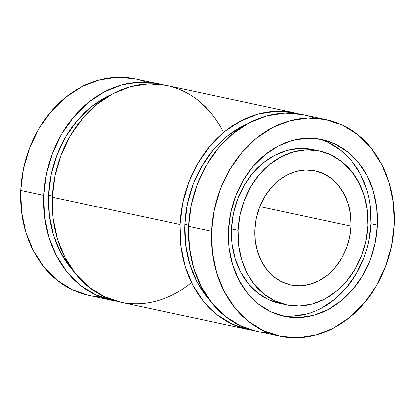 <?xml version="1.0" encoding="UTF-8"?>
<svg xmlns="http://www.w3.org/2000/svg" width="415" height="415" viewBox="0 0 415 415"><rect width="100%" height="100%" fill="white"/><g stroke="black" fill="none" stroke-linecap="round" stroke-linejoin="round"><path stroke-width="0.62" d="M280.789 315.473A90.366 73.787 102.1 0 0 370.849 223.737L377.432 225.143A90.366 73.787 -77.9 0 1 284.062 316.266A90.366 73.787 -77.9 0 1 228.463 230.657L230.662 213.113L235.632 196.134L243.19 180.38L253.046 166.446L264.822 154.878L278.06 146.116L292.259 140.498L306.861 138.237L321.319 139.424L335.066 144.01L347.583 151.817L358.384 162.55L367.052 175.794L373.261 191.04L376.763 207.708L377.432 225.143L375.238 242.687L370.263 259.666L362.705 275.42L352.849 289.354L341.073 300.922L327.834 309.683L313.641 315.301L299.033 317.563L284.576 316.375L270.829 311.79L258.312 303.982L247.511 293.249L238.843 280.006L232.639 264.76L229.132 248.092L228.463 230.657A90.366 73.787 -77.9 0 1 321.833 139.533A90.366 73.787 -77.9 0 1 377.432 225.143A90.366 73.787 -77.9 0 1 299.033 317.563A90.366 73.787 -77.9 0 1 228.463 230.657A90.366 73.787 -77.9 0 1 306.861 138.237A90.366 73.787 -77.9 0 1 377.432 225.143L370.849 223.737L370.18 206.297M280.364 303.552L268.391 299.557L257.487 292.757L248.082 283.409L240.534 271.872L235.129 258.597L232.073 244.082L231.492 228.893A78.705 64.263 102.1 0 1 316.08 150.334A78.705 64.263 102.1 0 0 312.817 149.53A78.705 64.263 102.1 0 0 231.492 228.893L238.075 230.299A78.705 64.263 -77.9 0 1 319.4 150.935A78.705 64.263 -77.9 0 1 367.82 225.501L367.239 210.312L364.188 195.797L358.783 182.517L351.23 170.985L341.825 161.637L330.926 154.831L318.948 150.842L306.358 149.81L293.638 151.776L281.271 156.673L269.74 164.304L259.489 174.378L250.904 186.511L244.321 200.232L239.989 215.017L238.075 230.299L238.656 245.488L241.706 260.003L247.112 273.283L254.665 284.815L264.07 294.162L274.974 300.968L286.947 304.958L299.537 305.99L312.262 304.024L324.623 299.127L336.155 291.496L346.411 281.422L354.991 269.288L361.579 255.567L365.911 240.783L367.82 225.501A78.705 64.263 102.1 0 1 286.5 304.864A78.705 64.263 102.1 0 1 238.075 230.299A78.705 64.263 -77.9 0 1 306.358 149.81A78.705 64.263 -77.9 0 1 367.82 225.501A78.705 64.263 102.1 0 1 299.537 305.99A78.705 64.263 102.1 0 1 238.075 230.299L231.492 228.893A78.705 64.263 102.1 0 0 279.918 303.458L286.5 304.864M351.002 226.123A58.297 47.601 -77.9 0 1 290.765 284.913A58.297 47.601 -77.9 0 1 254.893 229.677A58.297 47.601 -77.9 0 1 315.135 170.887A58.297 47.601 -77.9 0 1 351.002 226.123L349.586 237.442L346.38 248.393L341.498 258.561L335.144 267.545L327.544 275.01L319.005 280.665L309.844 284.285L300.424 285.748L291.097 284.981L282.226 282.024L274.149 276.987L267.182 270.061L261.59 261.517L257.585 251.677L255.324 240.928L254.893 229.677L256.309 218.357L259.52 207.407L264.397 197.239L270.756 188.254L278.351 180.79L286.889 175.135L296.051 171.514L305.471 170.051L314.798 170.819L323.669 173.776L331.746 178.813L338.713 185.738L344.305 194.282L348.31 204.123L350.571 214.871L351.002 226.123A58.297 47.601 -77.9 0 1 300.424 285.748A58.297 47.601 -77.9 0 1 254.893 229.677A58.297 47.601 -77.9 0 1 305.471 170.051A58.297 47.601 -77.9 0 1 351.002 226.123L259.821 206.634M158.245 83.7L135.202 78.777A110.769 90.444 102.1 0 0 20.75 190.48L43.788 195.403A110.769 90.444 -77.9 0 1 158.245 83.7A110.769 90.444 -77.9 0 1 162.488 84.743L157.612 83.571L139.891 82.118L121.984 84.888L104.585 91.777L88.359 102.515L73.922 116.698L61.84 133.77L52.575 153.083L46.48 173.895L43.788 195.403L44.607 216.78L48.903 237.204L56.513 255.894L67.137 272.131L80.375 285.287L95.72 294.858L112.574 300.481L116.242 301.134M52.404 196.041L48.597 195.226A104.938 85.687 102.1 0 1 111.412 94.537A104.938 85.687 102.1 0 0 48.597 195.226L52.404 196.041L48.597 195.226A104.938 85.687 102.1 0 0 73.626 271.311L70.716 267.914L60.647 252.533L53.436 234.828L49.369 215.478L48.597 195.226L51.144 174.85L56.917 155.132L65.7 136.836L77.143 120.661L90.818 107.226L106.188 97.053L111.417 94.532M294.505 112.823L166.799 85.532A110.769 90.444 102.1 0 0 52.347 197.229L180.048 224.525A110.769 90.444 -77.9 0 1 294.505 112.823A110.769 90.444 -77.9 0 1 298.748 113.866L293.872 112.693L276.151 111.241L258.244 114.011L240.845 120.9L224.619 131.638L210.182 145.821L198.1 162.893L188.835 182.206L182.74 203.018L180.048 224.525L180.867 245.903L185.163 266.326L192.773 285.017L203.397 301.254L216.635 314.409L231.98 323.98L248.834 329.603L252.502 330.257A110.769 90.444 102.1 0 1 248.201 329.469A110.769 90.444 102.1 0 1 180.048 224.525A110.769 90.444 -77.9 0 1 298.748 113.866M188.664 225.163L184.857 224.349A104.938 85.687 102.1 0 1 247.672 123.66A104.938 85.687 102.1 0 0 184.857 224.349L188.664 225.163L184.857 224.349A104.938 85.687 102.1 0 0 209.886 300.434L206.976 297.036L196.907 281.655L189.702 263.95L185.63 244.601L184.857 224.349L187.404 203.973L193.177 184.255L201.96 165.959L213.403 149.784L227.078 136.348L242.448 126.176L247.677 123.654M326.102 119.577L303.059 114.654A110.769 90.444 102.1 0 0 188.607 226.351L211.645 231.28A110.769 90.444 -77.9 0 1 326.102 119.577A110.769 90.444 -77.9 0 1 394.25 224.52L393.43 203.148L389.135 182.719L381.53 164.029L370.901 147.797L357.663 134.636L342.323 125.065L325.469 119.447L307.748 117.995L289.841 120.765L272.442 127.649L256.211 138.392L241.779 152.57L229.697 169.647L220.432 188.96L214.337 209.772L211.645 231.28L212.464 252.652L216.76 273.08L224.365 291.771L234.994 308.003L248.232 321.163L263.577 330.734L280.431 336.352L298.152 337.805L316.054 335.035L333.452 328.151L349.684 317.408L364.116 303.23L376.198 286.153L385.462 266.84L391.558 246.028L394.25 224.52A110.769 90.444 102.1 0 1 279.798 336.223A110.769 90.444 102.1 0 1 211.645 231.28A110.769 90.444 -77.9 0 1 307.748 117.995A110.769 90.444 -77.9 0 1 394.25 224.52A110.769 90.444 102.1 0 1 298.152 337.805A110.769 90.444 102.1 0 1 211.645 231.28L188.607 226.351A110.769 90.444 102.1 0 0 256.755 331.3L279.798 336.223M256.812 331.31L240.534 325.811L225.195 316.235L211.956 303.08L201.327 286.848L193.722 268.157L189.427 247.729L188.607 226.351L191.299 204.849L197.395 184.037L206.66 164.724L218.741 147.647L233.173 133.469L249.405 122.726L266.804 115.837L284.706 113.067L302.426 114.519M120.552 302.187L104.274 296.689L88.934 287.113L75.696 273.957L65.067 257.725L57.462 239.035L53.167 218.606L52.347 197.229A110.769 90.444 102.1 0 0 120.495 302.177L248.201 329.469M223.519 132.541A110.769 90.444 102.1 0 0 122.996 89.173A110.769 90.444 102.1 0 0 52.347 197.229L180.048 224.525A110.769 90.444 102.1 0 0 252.496 330.257M180.048 224.525L52.347 197.229L55.039 175.727L61.135 154.914L70.4 135.601L82.481 118.524L96.913 104.347L113.145 93.603L130.543 86.714L148.446 83.944L166.166 85.397M198.365 100.591L211.603 113.746M88.955 295.433L72.677 289.935L57.337 280.364L44.099 267.203L33.47 250.971L25.865 232.281L21.57 211.852L20.75 190.48A110.769 90.444 102.1 0 0 88.898 295.423L111.941 300.346A110.769 90.444 102.1 0 0 116.236 301.134A110.769 90.444 102.1 0 1 43.788 195.403A110.769 90.444 102.1 0 0 111.941 300.346M146.521 82.16A110.769 90.444 102.1 0 0 20.75 190.48L43.788 195.403A110.769 90.444 -77.9 0 1 162.488 84.743M43.788 195.403L20.75 190.48L23.442 168.972L29.538 148.16L38.803 128.847L50.884 111.77L65.316 97.592L81.547 86.849L98.946 79.965L116.848 77.195L134.569 78.648M366.678 189.634L360.469 174.388L351.801 161.144L341 150.412L328.488 142.604M292.451 316.152L307.058 313.896M321.252 308.272L334.49 299.511L346.266 287.943L356.122 274.014L363.68 258.26M368.655 241.281L370.849 223.737A90.366 73.787 102.1 0 0 318.518 138.921A90.366 73.787 102.1 0 1 370.849 223.737L377.432 225.143M238.075 230.299L231.492 228.893L233.406 213.611L237.738 198.827L244.321 185.1L252.906 172.972L263.157 162.893L274.689 155.262L287.056 150.37L299.775 148.399L312.863 149.535M280.784 315.473A90.366 73.787 102.1 0 0 370.849 223.737M314.378 118.036A110.769 90.444 102.1 0 0 188.607 226.351L211.645 231.28M188.607 226.351A110.769 90.444 102.1 0 0 268.474 332.835M184.857 224.349A104.938 85.687 102.1 0 0 209.886 300.434M52.347 197.229A110.769 90.444 102.1 0 0 96.928 292.715A110.769 90.444 102.1 0 0 191.481 282.459M48.597 195.226A104.938 85.687 102.1 0 0 73.626 271.311M20.75 190.48A110.769 90.444 102.1 0 0 100.617 296.964M231.492 228.893A78.705 64.263 102.1 0 0 283.222 304.055M312.817 149.53L319.4 150.935"/></g></svg>
